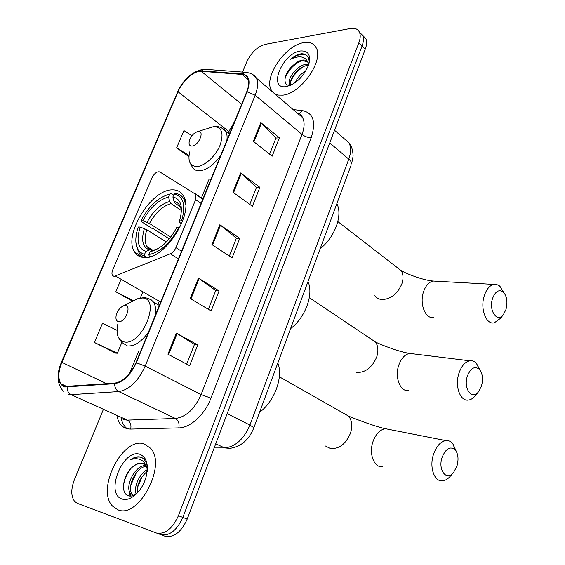 <?xml version="1.0" encoding="UTF-8"?>
<svg xmlns="http://www.w3.org/2000/svg" width="565" height="565" viewBox="0 0 565 565"><rect width="100%" height="100%" fill="white"/><g stroke="black" fill="none" stroke-linecap="round" stroke-linejoin="round"><path stroke-width="0.85" d="M114.066 276.412L170.34 253.812C172.706 252.703 174.557 250.648 175.906 247.639L195.638 199.614L195.914 194.438L159.831 171.922C157.042 171.23 154.4 173.215 151.914 177.89L112.781 269.766C111.792 272.217 111.693 274.124 112.477 275.487L114.066 276.412M144.082 257.492C164.712 260.31 195.151 212.271 183.3 195.66C180.892 191.655 177.255 189.72 172.396 189.847C150.961 189.303 122.746 235.774 134.696 252.152C136.829 255.465 139.958 257.245 144.082 257.492M103.07 410.176L74.403 479.664C70.809 489.234 70.929 496.536 74.757 501.572L77.405 503.373L164.796 536.15C173.716 537.965 181.181 532.279 187.206 519.087L365.265 49.155C366.847 44.847 367.01 41.294 365.753 38.491L362.624 35.341M160.382 534.554C169.288 536.362 176.774 530.641 182.834 517.406L362.073 45.984C363.662 41.662 363.832 38.102 362.589 35.305L359.46 32.163L362.589 35.305C363.832 38.102 363.662 41.662 362.073 45.984L182.834 517.406C176.774 530.641 169.288 536.362 160.382 534.554M117.781 509.736C138.439 519.468 167.184 465.122 150.58 448.236L143.99 443.871C122.732 436.378 95.746 489.41 112.626 506.198L117.781 509.736C138.439 519.468 167.184 465.122 150.58 448.236L143.99 443.871C122.732 436.378 95.746 489.41 112.626 506.198L117.781 509.736M282.775 95.139C300.622 93.967 324.112 60.674 316.146 47.742C313.766 43.371 309.606 41.683 303.659 42.665C285.283 45.158 263.325 77.589 271.405 90.245L272.648 92.024L271.405 90.245C263.325 77.589 285.283 45.158 303.659 42.665C309.606 41.683 313.766 43.371 316.146 47.742C324.112 60.674 300.622 93.967 282.775 95.139L278.27 95.082L274.583 93.684L278.27 95.082L282.775 95.139M64.982 386.46L61.034 383.847C57.87 378.818 58.16 371.664 61.889 362.384L178.003 91.742C182.467 80.901 194.212 70.47 201.246 71.275L242.124 74.439C244.709 74.665 246.573 75.887 247.71 78.111C249.292 81.551 248.953 86.134 246.693 91.869L135.967 362.659C130.374 374.772 123.325 381.587 114.843 383.105L64.982 386.46M64.749 387.004L114.667 383.684C123.368 382.131 130.593 375.146 136.327 362.723L247.075 91.82C250.796 81.212 249.229 75.258 242.385 73.951L201.5 70.816C194.282 69.989 182.248 80.682 177.678 91.784L61.585 362.32C56.62 375.654 57.679 383.875 64.749 387.004M117.019 330.292L102.498 323.293L94.39 342.468L115.599 353.104M155.926 532.943C164.832 534.744 172.325 528.995 178.427 515.704L358.86 42.785C360.456 38.455 360.639 34.889 359.389 32.092C357.779 28.949 354.813 27.742 350.484 28.469L265.225 44.352C257.421 46.662 251.248 52.531 246.714 61.959L242.54 72.08M260.825 122.626L279.414 137.761L272.153 156.187L253.325 141.321L260.825 122.626L261.426 123.163L253.946 141.815M198.442 278.121L219.079 290.876L211.162 310.976L190.25 298.553L198.442 278.121L199.12 278.573L190.942 298.963M176.379 333.124L197.764 344.975L189.607 365.682L167.932 354.184L176.379 333.124L177.078 333.534L168.653 354.566M240.641 172.939L259.879 187.333L252.407 206.296L232.914 192.192L240.641 172.939L241.262 173.455L233.564 192.658M219.856 224.75L239.779 238.352L232.088 257.873L211.903 244.581L219.856 224.75L220.505 225.23L212.567 245.019M191.973 135.713L183.915 130.593L176.647 147.79L188.901 156.696M120.698 280.212L115.811 291.773L132.676 301.237M239.779 238.352L236.389 238.289M229.362 256.072L236.41 238.218L220.505 225.23M259.879 187.333L256.468 187.453M249.779 204.389L256.496 187.375L241.262 173.455M197.764 344.975L194.438 344.502M186.683 364.128L194.452 344.459L177.078 333.534M219.079 290.876L215.717 290.615M208.337 309.302L215.738 290.558L199.12 278.573M279.414 137.761L275.974 138.051M269.611 154.174L276.01 137.966L261.426 123.163M115.811 291.773L133.552 300.757M142.486 292.719L140.311 297.96M94.39 342.468L117.379 353.217L115.352 353.09M121.828 342.489L117.379 353.217M176.647 147.79L188.993 155.453M147.409 467.841C146.78 462.58 144.767 459.084 141.363 457.346L140.664 457.106C137.542 456.28 134.18 457.149 130.586 459.726C134.668 458.243 138.333 458.42 141.575 460.263C144.287 461.93 146.144 464.755 147.147 468.731L145.375 465.249L142.444 463.3C139.562 462.551 136.504 463.597 133.276 466.429C136.892 463.717 140.261 462.806 143.369 463.688L143.503 463.731M147.147 468.731L147.373 469.444M133.623 495.392L130.572 493.563C124.575 486.896 134.555 465.511 145.544 465.454M136.186 494.1C133.404 487.39 139.315 473.576 147.366 469.621M137.387 492.885C136.794 484.685 140.071 477.524 147.218 471.401M133.531 495.378L132.259 494.22C126.553 487.849 135.381 467.601 146.102 466.273M122.047 499.015C125.783 500.216 129.865 499.121 134.308 495.731C139.47 491.486 143.284 485.667 145.742 478.273C149.033 465.433 147.07 457.431 139.852 454.281C123.036 448.25 104.603 493.817 122.047 499.015M133.276 466.429C123.142 473.738 120.204 492.948 127.838 495.583C130.211 496.557 132.874 496.105 135.819 494.22M130.586 459.726C134.689 457.184 138.397 456.449 141.709 457.523M123.445 486.656C123.954 480.653 126.256 474.819 130.367 469.134M130.812 496.07L130.218 493.068M130.685 485.582L136.186 472.99M137.443 487.595L142.345 476.274M130.077 496.084L129.279 490.893M135.967 494.304L135.939 493.287M481.472 386.065C483.336 378.924 482.595 373.296 479.247 369.192C474.579 365.809 470.624 368.119 467.368 376.113C463.046 388.48 471.966 400.62 478.541 391.743L481.472 386.065M478.541 391.743L475.306 395.747C473.237 398.24 470.991 399.674 468.569 400.048C460.228 401.772 454.5 386.072 458.985 373.112C461.492 365.929 465.087 361.833 469.762 360.809C472.192 360.463 474.374 361.247 476.316 363.168L480.081 370.181M185.61 204.248L183.724 198.809C181.866 195.702 179.176 193.922 175.644 193.463L174.098 194.028C183.533 196.309 186.026 205.257 181.577 220.866L179.493 220.859L180.129 218.782C183.081 206.133 180.659 198.852 172.883 196.938L174.006 201.387L175.425 203.541L180.433 206.917M181.52 223.973L179.818 222.419L179.493 220.859M148.772 248.621L148.828 249.723M169.288 238.882L153.737 228.966L152.063 228.437L141.123 221.466L140.911 220.809C148.701 206.225 158.179 197.369 169.345 194.24L166.393 195.066M169.345 194.24L170.778 193.696M171.329 193.597L173.625 195.165M179.797 227.723L178.886 227.398C170.397 243.169 160.375 252.216 148.821 254.547L149.337 256.51L152.105 256.002M149.337 256.51L149.774 256.771M181.577 220.866L182.608 221.233M169.783 194.162L168.568 197.058C158.525 199.735 149.937 207.652 142.811 220.809L140.911 220.809M172.883 196.938L174.098 194.028M148.821 254.547L150.078 251.545L152.162 251.128C161.816 247.964 170.03 240.047 176.803 227.377L178.886 227.398M142.811 220.809L149.471 223.479L170.729 237.095M181.316 210.47L171.11 203.619L169.691 201.486L168.568 197.058M154.669 249.878L150.078 251.545M290.558 328.646C305.382 317.572 313.928 294.09 307.981 281.596M146.815 257.372L145.078 256.319L144.562 254.37C136.871 251.934 134.251 244.581 136.716 232.328L138.27 227.031L140.169 227.052C136.087 240.351 137.973 248.466 145.812 251.376L144.562 254.37M135.833 242.265L138.291 251.559C139.908 254.088 142.175 255.67 145.078 256.319M166.364 242.081L146.844 229.722L140.169 227.052M145.812 251.376L150.191 249.73L152.465 250.57M456.965 466.069C458.801 459.296 458.222 453.9 455.249 449.874C450.227 445.905 445.834 448.412 442.084 457.396C437.698 469.981 446.534 481.458 453.483 472.615L456.965 466.069M453.264 472.87L450.171 476.344C447.833 479.014 445.34 480.504 442.699 480.801C434.358 482.143 429.068 467.255 433.517 454.302C436.399 446.173 440.502 441.611 445.813 440.601C448.455 440.333 450.757 441.3 452.72 443.504L456.216 451.237M125.317 305.545L123.636 305.757C120.077 307.339 117.598 310.517 116.199 315.298C115.5 318.985 116.298 321.097 118.586 321.633C124.929 322.855 132.012 305.82 125.317 305.545M259.603 412.224C274.534 401.517 283.489 376.933 277.825 363.013M505.965 309.507C507.85 302.007 506.946 296.166 503.26 291.992C498.966 289.132 495.413 291.257 492.588 298.391C488.351 310.503 497.249 323.328 503.472 314.472L505.965 309.507M500.703 318.187L494.241 322.855C485.978 324.932 479.876 308.405 484.375 295.474C486.571 289.103 489.721 285.41 493.831 284.4L496.571 284.442L499.552 285.939L503.86 292.599M198.117 131.504L197.969 131.518C194.014 132.69 191.132 135.791 189.332 140.826C188.583 144.294 189.48 146.045 192.022 146.081C198.633 145.855 205.046 130.437 198.117 131.504M320.15 248.727C334.861 237.328 343.04 214.877 336.825 203.704M290.135 85.492L289.619 84.694C286.42 79.354 297.522 64.565 306.767 64.24L308.751 64.297M290.693 85.258C288.334 79.488 299.175 65.71 308.038 65.406L308.448 65.378M309.182 62.856C309.323 56.938 306.83 53.901 301.689 53.732L300.94 53.83C297.614 54.445 294.203 56.26 290.7 59.276C294.619 57.284 298.256 56.535 301.604 57.03C304.422 57.524 306.435 59.148 307.643 61.91C306.47 60.335 304.669 59.735 302.247 60.102C299.175 60.674 296.095 62.482 293.002 65.526C296.406 62.68 299.725 61.084 302.946 60.745L307.537 61.769M307.643 61.91L308.773 64.375M295.191 82.66C297.296 77.716 300.884 73.754 305.947 70.752M298.468 80.018L303.603 74.326M286.165 86.615C295.862 84.107 303.271 77.08 308.391 65.54C311.244 55.264 308.561 50.412 300.347 50.977C282.274 53.301 267.478 89.715 286.095 86.622L286.165 86.615M293.002 65.526C283.34 73.598 282.288 86.749 290.594 85.28L290.65 85.273M290.7 59.276C296.597 54.932 301.703 53.456 306.025 54.862M284.979 78.549C287.493 71.642 292.218 66.02 299.168 61.691M289.548 85.336L289.668 84.736M290.636 81.628C293.327 75.371 297.776 70.307 303.991 66.437M288.828 85.28L289.231 83.345M115.606 276.123L160.743 302.063M175.906 247.639L181.542 251.213M170.34 253.812L178.413 258.855M195.638 199.614L201.098 203.386M195.328 193.746L202.884 199.007M187.206 519.087L178.427 515.704M365.265 49.155L358.86 42.785M214.156 447.96L224.588 447.918L215.745 443.772M253.742 428.051L253.855 427.733C249.038 439.86 241.05 446.731 229.891 448.356L224.588 447.918C235.386 446.788 243.833 439.182 249.928 425.078L227.165 413.629M351.253 164.768L253.855 427.733L249.928 425.078L348.774 159.132L329.748 142.896M334.537 130.261L348.986 142.853L350.83 145.763C352.878 149.209 353.238 156.222 353.033 156.576L351.599 163.815C351.72 162.438 350.78 160.87 348.774 159.132C351.112 152.55 351.183 147.126 348.986 142.853L343.704 138.256M61.889 362.384L106.665 383.706M247.075 91.82L255.168 95.217L145.17 366.12C138.185 381.283 129.378 389.772 118.735 391.58L71.112 394.652L68.217 394.434M121.369 418.439L124.42 419.816L127.358 420.113L175.425 418.474C186.09 417.019 194.65 409.053 201.105 394.582L302.007 134.428C304.563 127.556 304.775 121.976 302.635 117.675L297.473 113.261M67.122 387.166C67.073 390.705 68.407 393.205 71.112 394.652L127.358 420.113C130.409 421.942 131.511 424.936 130.67 429.089C123.481 428.941 118.954 424.746 117.089 416.504M127.316 428.764C124.229 426.533 122.188 423.065 121.193 418.354M293.157 109.568L302.642 110.655C313.349 113.014 316.202 122.012 311.195 137.655L210.95 398.148L201.105 394.582L145.17 366.12L136.327 362.723M251.835 73.994L256.376 78.111C258.353 82.391 257.951 88.091 255.168 95.217L302.007 134.428C304.93 136.603 307.996 137.683 311.195 137.655M242.385 73.951L245.429 72.292L247.682 72.518M210.95 398.148C204.841 414.555 190.228 427.938 178.794 427.903C179.614 423.545 178.491 420.402 175.425 418.474L118.735 391.58C115.995 390.048 114.646 387.413 114.667 383.684M201.5 70.816L204.459 69.241L206.437 69.389M177.678 91.784L61.352 362.363M63.337 391.206C57.058 384.151 56.373 374.595 61.281 362.525L61.585 362.32M178.794 427.903L130.67 429.089M298.158 113.84L298.539 113.819M298.744 113.791L302.642 110.655M242.124 74.439L248.296 79.672M201.246 71.275L241.629 104.264M234.419 121.899L227.963 133.079M178.003 91.742L230.082 132.493M209.099 179.154L201.302 198.188M158.772 302.063L157.833 304.365M138.453 351.684L129.456 373.677M413.601 353.895L409.71 353.415C404.964 354.34 401.341 358.196 398.841 364.983C394.37 377.222 400.274 392.159 408.735 390.613M369.962 338.315L375.478 342.009C378.204 345.978 378.607 350.992 376.686 357.038C372.13 367.54 365.428 372.688 356.586 372.497M180.313 206.621L175.425 203.541M169.691 201.486C160.884 203.901 153.327 210.844 147.034 222.313M181.414 211.522C180.885 205.702 178.42 202.327 174.006 201.387M153.715 250.062L157.028 249.186M171.11 203.619C162.699 205.95 155.488 212.567 149.471 223.479M144.4 228.557C140.96 240.153 142.641 247.265 149.45 249.907M146.844 229.722C144.576 236.862 144.633 242.491 147.013 246.608L150.615 249.73M342.221 412.507L348.669 416.165C352.023 420.621 352.617 426.342 350.434 433.334C345.724 444.21 338.965 449.246 330.151 448.433L325.56 446.039M389.892 429.591L385.387 428.701C380.012 429.584 375.887 433.856 373.02 441.512C368.599 453.709 374.037 467.884 382.484 466.747M117.753 324.43C115.853 334.452 118.05 340.3 124.335 341.966C142.02 345.794 161.35 298.405 142.55 298.016L137.917 298.624L133.241 300.961M119.017 338.506L121.793 342.447L127.4 345.95C134.498 346.465 141.525 341.839 148.475 332.065M155.241 315.517C156.145 309.811 155.545 305.326 153.447 302.063L150.876 299.507L147.536 298.292M396.51 267.026L401.108 270.586C403.332 274.124 403.594 278.517 401.892 283.778C397.478 293.92 390.839 299.182 381.975 299.556C378.924 299.288 376.558 297.995 374.87 295.672M436.463 281.222L433.186 281.045C429.005 281.984 425.819 285.473 423.623 291.505C419.131 303.744 425.445 319.444 433.849 317.53M189.663 151.893C187.629 161.35 190.087 166.223 197.044 166.513C204.714 166.152 215.668 156.109 220.06 145.24C224.051 133.142 221.883 126.948 213.563 126.645L208.443 128.191M189.72 162.176L192.291 167.063C193.859 169.684 196.345 170.927 199.756 170.785C207.094 169.881 214.093 164.726 220.753 155.319M226.876 140.332C227.377 136.666 227.01 133.686 225.774 131.377L221.473 127.817M143.425 257.442L134.696 252.152M195.914 194.438L202.793 199.226M365.753 38.491L359.389 32.092M61.034 383.847L67.094 386.622M298.97 113.911C300.149 113.742 301.371 114.999 302.635 117.675L256.376 78.111C254.349 74.785 250.698 72.85 245.429 72.292L204.459 69.241C193.343 70.491 184.31 78.097 177.354 92.074M132.259 494.22L130.572 493.563M136.363 493.923L134.308 495.731M479.247 369.192L476.316 363.168M309.323 297.677L375.478 342.009C382.943 345.681 400.536 352.221 409.71 353.415L469.762 360.809M184.903 199.614L183.724 198.809M153.857 250.013L155.34 249.73L152.162 251.128M150.191 249.73L147.013 246.608L153.044 250.337M455.249 449.874L452.72 443.504M279.336 376.784L348.669 416.165C354.841 418.743 375.57 426.745 385.387 428.701L445.813 440.601M123.636 305.757L137.917 298.624L143.694 297.663C147.486 297.776 150.735 299.238 153.447 302.063L159.365 305.439M503.26 291.992L499.947 286.278M337.842 221.593L401.108 270.586C408.742 274.915 424.562 280.473 433.186 281.045L493.831 284.4M197.969 131.518L213.648 126.624C218.584 126.002 222.624 127.584 225.774 131.377L229.39 134.188M503.472 314.472L500.272 318.766M309.034 63.45L308.059 62.553M290.318 85.308L289.619 84.694M290.594 85.28L286.095 86.622"/></g></svg>
